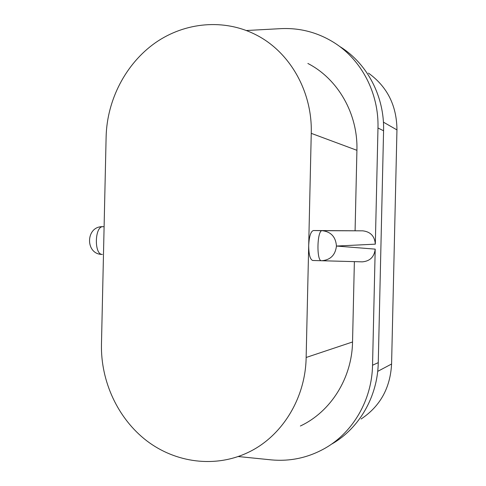 <?xml version="1.0" encoding="UTF-8"?>
<svg xmlns="http://www.w3.org/2000/svg" width="486" height="486" viewBox="0 0 486 486"><rect width="100%" height="100%" fill="white"/><g stroke="black" fill="none" stroke-linecap="round" stroke-linejoin="round"><path stroke-width="0.73" d="M307.869 63.466C337.934 78.884 358.036 113.779 356.918 150.314L311.253 133.346C312.522 91.751 289.99 52.221 256.48 35.077C224.417 18.383 185.069 22.058 155.38 42.768C125.722 63.636 107.035 99.897 106.124 136.706L101.459 344.513C100.711 381.461 117.904 418.677 146.79 440.851C175.713 462.872 215.073 468.127 247.848 452.569C281.643 436.817 305.512 398.702 306.144 357.483L308.701 245.436C309.181 236.342 310.761 231.372 313.434 230.522L362.793 230.838C370.532 231.761 374.706 236.202 375.32 244.154L336.452 246.05C335.717 236.87 330.966 231.743 322.2 230.68L362.793 230.838M300.366 426.003C330.693 411.836 351.979 378.187 352.538 341.98L306.144 357.483M311.253 133.346L308.701 245.436C308.762 254.476 310.104 259.494 312.711 260.484L362.313 261.851C369.968 261.176 374.269 256.936 375.204 249.13L336.452 246.05C335.34 255.065 330.45 259.961 321.775 260.745L321.513 260.739C316.325 261.425 317.048 229.842 322.2 230.68L313.434 230.522M362.313 261.851L360.855 261.808M354.373 261.632L352.538 341.98M238.231 456.536L270.854 459.835C290.245 461.688 308.482 457.727 325.584 447.946C353.322 431.945 371.954 399.656 372.543 365.229L375.204 249.13M332.066 443.894C359.367 428.142 377.683 396.436 378.26 362.641L383.576 130.764C384.56 96.647 367.367 63.812 340.407 46.893M383.576 130.764L377.98 128.006C378.983 93.239 361.499 59.814 334.095 42.622C317.625 32.368 299.813 27.708 280.659 28.65L246.396 30.515M377.98 128.006L375.32 244.154M356.918 150.314L355.084 230.698M368.455 73.125C387.257 86.672 396.758 105.596 396.953 129.908L391.582 364.014C390.307 387.998 380.137 406.332 361.074 419.017M336.494 246.311L336.506 245.801M362.082 261.845L312.747 260.49M104.107 226.713L103.014 226.701C94.6 225.869 93.944 254.956 102.388 254.433L102.333 254.433C84.831 254.549 85.524 225.747 103.002 226.701L104.107 226.725M378.26 362.641L372.543 365.229M377.689 371.377L391.582 364.014M383.411 122.156L396.953 129.908"/></g></svg>
